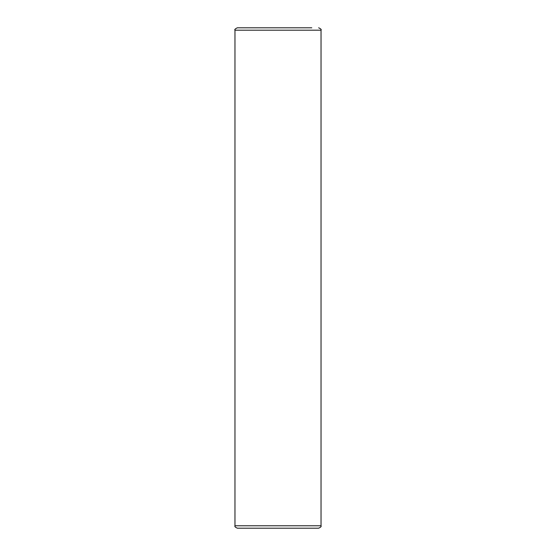 <?xml version="1.0" encoding="UTF-8"?>
<svg xmlns="http://www.w3.org/2000/svg" width="556" height="556" viewBox="0 0 556 556"><rect width="100%" height="100%" fill="white"/><g stroke="black" fill="none" stroke-linecap="round" stroke-linejoin="round"><path stroke-width="0.83" d="M311.784 27.8L237.356 27.8C235.153 28.822 234.354 29.614 234.966 30.191L321.034 30.191C321.646 29.614 320.847 28.822 318.644 27.8M234.966 525.788C234.472 526.483 235.278 527.283 237.384 528.2L318.616 528.2C320.722 527.283 321.528 526.483 321.034 525.788L234.966 525.788L234.966 30.191M311.784 528.2L244.216 528.2M271.953 27.8L268.805 27.8M321.034 525.788L321.034 30.191"/></g></svg>

